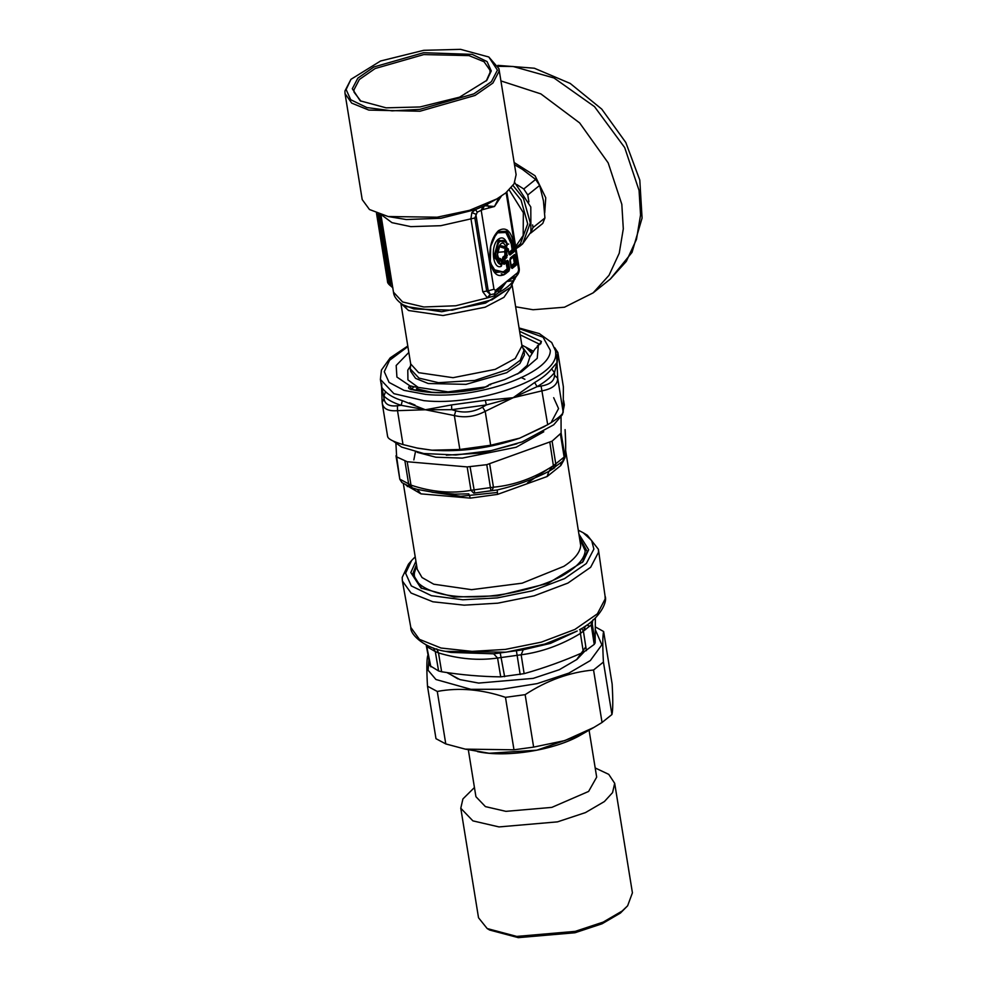<?xml version="1.0" encoding="UTF-8"?>
<svg xmlns="http://www.w3.org/2000/svg" width="987" height="987" viewBox="0 0 987 987"><rect width="100%" height="100%" fill="white"/><g stroke="black" fill="none" stroke-linecap="round" stroke-linejoin="round"><path stroke-width="1.48" d="M416.452 564.539L412.763 573.916L421.831 588.536M415.922 561.233L410.814 572.559L420.918 588.018L454.119 597.012L497.399 595.877L548.143 583.342L582.996 561.763L588.659 549.771L579.295 534.769M582.305 562.541L587.216 551.56L579.825 538.088M583.181 532.733L587.327 535.238L598.381 549.265L598.492 552.301L590.645 567.278L567.92 583.07L534.066 595.864L497.756 603.18L464.174 605.167L432.886 601.786L411.073 593.027L402.388 581.01L402.19 577.444L408.433 564.206L411.591 560.53L405.595 573.225L411.295 585.908L431.418 595.679L462.792 599.775L497.263 597.912L532.092 590.892L564.564 578.616L586.364 563.478L593.878 549.105L591.669 540.543L583.181 532.733L578.579 530.34M436.772 648.903L438.499 652.913L435.279 651.543L438.598 670.963L430.011 665.731L426.187 644.955M433.355 648.015L435.279 651.543L426.754 646.633L430.863 666.83M592.286 621.798L592.262 623.92L591.225 624.919L594.223 644.4L595.149 642.858L595.358 618.084M438.598 670.963L441.645 671.765C461.583 674.948 481.274 676.638 500.717 676.86L524.134 673.652C544.121 668.014 563.873 660.908 583.391 652.308L594.223 644.4M577.173 631.038L550.549 643.351L523.233 649.767L521.161 654.788L497.571 658.021L500.717 676.86M591.756 621.317L591.225 624.919L580.418 633.444L583.391 652.308M523.221 649.767L493.66 653.813L450.812 652.419L445.655 651.371L505.986 652.197L544.787 644.067L577.21 631.026M580.294 629.212L580.418 633.444C561.356 645.004 541.604 652.123 521.161 654.788L524.134 673.652M493.66 653.813L497.571 658.021C478.621 660.759 458.93 659.057 438.499 652.913L441.645 671.765M415.206 556.804L411.591 560.53M395.91 443.545L396.663 456.895L396.009 455.735M406.027 485.135L420.943 493.858L417.279 489.416L412.06 487.8L410.987 485.123L399.797 479.127L396.663 456.895L407.199 461.731L467.172 466.913L486.776 464.68L552.091 441.152L561.11 433.071L561.035 416.933M420.943 493.858L470.33 498.127L497.571 494.388L497.226 489.971L491.945 490.625L493.451 487.208L470.959 490.305C451.824 493.808 431.825 492.081 410.987 485.123L407.199 461.731M563.713 460.312L564.897 456.463L553.608 465.543C534.399 478.004 514.35 485.234 493.451 487.208L489.663 463.828M565.132 430.406L565.082 429.616C565.872 443.805 565.81 452.749 564.897 456.463L561.11 433.071M412.06 487.8L401.968 482.631L400.426 480.077M491.945 490.625L473.711 493.13L470.959 490.305L467.172 466.913M565.082 429.616L565.132 430.011C565.97 444.138 565.872 453.526 564.835 458.153L563.269 460.855L548.698 471.478L553.781 468.356L549.821 442.151M497.571 494.388L547.106 476.536L560.789 465.543L563.848 460.213M473.711 493.13L497.226 489.971C516.115 485.542 533.35 479.337 548.92 471.342L547.106 476.536M417.279 489.416L433.848 492.377L454.736 494.129L468.813 493.87L470.33 498.127M560.789 465.543L560.887 463.039M407.397 486.591L407.187 485.74M415.021 405.052L409.543 402.795M427.494 686.212L435.983 738.683L445.779 743.927L465.272 749.133L513.98 749.812L533.634 747.11L564.737 740.608L593.841 727.456L602.045 722.472L611.928 714.526C612.976 710.393 613.05 700.215 612.137 684.003L603.637 631.532C602.588 635.665 602.526 645.843 603.427 662.067L593.557 670C569.77 672.184 546.971 680.388 525.146 694.651L505.48 697.34C481.767 689.345 459.029 687.371 437.278 691.455L427.494 686.212C426.581 669.988 426.655 659.809 427.704 655.676L428.198 655.183M583.946 652.062L576.939 659.415L559.284 669.729L533.202 678.377L478.67 683.078L459.954 679.611L446.877 672.554M428.963 659.587L428.099 670.259L435.933 679.5L470.898 689.333L501.791 689.259L537.175 683.609L568.87 673.109L590.325 660.574L601.848 644.832L595.408 629.891M589.72 626.313L586.92 625.005M595.42 626.942L603.637 631.532M603.427 662.067L611.928 714.526M602.045 722.472L593.557 670M525.146 694.651L533.634 747.11M513.98 749.812L505.48 697.34M437.278 691.455L445.779 743.927M517.607 373.987L527.169 365.375L529.846 357.158L534.855 349.164L538.334 345.721L537.224 358.33L521.444 371.902L504.776 379.588L490.601 384.091L483.47 388.027C455.143 393.887 430.801 394.294 410.456 389.236C408.31 388.533 407.989 387.484 409.506 386.114L412.035 389.273M539.642 344.068L537.384 345.882L539.852 343.871L539.729 344.636M490.687 384.683C488.886 384.942 488.861 384.745 490.601 384.091M410.247 366.399L407.791 370.125L407.927 379.884L418.192 387.397L416.156 390.247M486.32 386.83L448.012 391.864L414.034 386.768L411.369 389.1M408.828 352.433L396.182 365.486L396.91 377.059L409.889 385.794L414.034 386.768M555.989 353.383L557.248 362.278L554.46 372.667L551.61 368.879L557.248 362.278L557.865 352.445L563.367 386.805L557.877 352.902L554.731 349.114M534.67 382.5L537.064 386.657C544.799 382.166 550.598 377.503 554.46 372.667L554.546 375.233L557.704 378.342L563.195 412.258C562.43 414.787 557.273 418.944 547.699 424.706L541.086 386.053L537.064 386.657L513.154 397.724L486.357 404.929L482.557 407.137L485.197 411.332C475.191 416.662 464.914 418.081 454.353 415.564L455.772 410.814L451.725 409.679L425.385 409.765L401.166 405.312L397.416 405.768L397.514 410.654C387.928 411.431 382.82 408.68 382.166 402.437L384.079 398.625L381.71 386.361C381.093 386.855 382.376 388.619 385.559 391.679C389.26 395.355 394.862 398.353 402.338 400.66L425.385 409.765L451.565 404.917L485.283 400.29L513.154 397.724L534.67 382.5C542.196 378.12 547.847 373.592 551.61 368.879M556.804 358.429L557.704 378.342C557.569 384.708 552.399 388.853 542.208 390.803L513.154 397.724L485.197 411.332L490.687 445.248L459.843 449.48L454.353 415.564L425.385 409.765L397.514 410.654L403.004 444.569C392.814 441.51 387.694 438.771 387.657 436.34M393.134 441.029L401.66 447.099L423.67 453.514L455.797 454.995L491.378 450.578L522.197 441.88L553.707 424.805L562.393 414.688L564.342 404.941L563.799 402.782M553.67 397.699L558.556 408.581L551.634 421.535M403.004 444.569L417.933 448.234L431.936 450.195C461.151 452.194 490.416 448.172 519.705 438.154L547.699 424.706M490.687 445.248L519.705 438.154L544.923 426.335M416.637 447.962L431.936 450.195L459.843 449.48M563.195 412.258L563.367 386.805M381.673 385.214L381.685 383.721M407.791 346.005L390.198 357.862L381.426 370.063L380.39 379.403L381.611 386.879L382.117 402.03M385.559 391.679L383.918 396.071C387.731 399.846 393.48 402.93 401.166 405.312L402.338 400.66M451.565 404.917L451.725 409.679L486.357 404.929L485.283 400.29M416.119 390.05L417.452 390.507M532.499 353.025L526.577 347.572L521.839 345.08M416.489 388.755L431.924 392.295M532.116 353.63L525.59 346.98M515.633 306.772L533.066 309.745L564.478 307.216L593.138 292.868L609.028 275.299L619.231 253.24L623.303 228.848L621.822 204.321L608.177 162.88L579.628 122.906L540.864 93.888L500.927 80.922M488.96 207.591L487.183 204.383M514.141 162.51L535.053 175.76L545.749 197.758L544.713 212.896M507.281 244.221L508.761 244.06M514.72 182.583L530.796 206.986L530.907 232.081L522.493 244.023L519.902 246.108L522.839 243.333L530.315 222.889L523.468 198.449L513.006 185.47M533.535 351.347L525.886 347.153M521.975 345.894L523.937 350.484L520.223 360.28L507.725 369.496L474.722 380.451L438.512 382.685L418.981 378.107L410.284 368.891L410.691 363.919L418.648 372.667L453.033 377.688L495.215 369.36L515.214 358.515L521.975 345.894L512.179 285.379M423.768 50.312L380.612 60.984L350.953 79.33L346.129 89.533L350.718 99.724L366.88 107.571L392.086 110.865L419.796 109.372L473.871 93.864L491.39 81.699L497.423 70.151L488.824 56.999L460.596 49.35L423.768 50.312M423.608 52.718L373.937 66.956L357.849 78.133L352.297 88.744L360.193 100.822L386.127 107.842L419.956 106.966L459.597 97.158L486.838 80.305L491.267 70.941L487.06 61.576L472.205 54.371L423.608 52.718M350.953 79.33L344.919 91.026L345.043 93.617L351.717 103.129L368.805 110.088L419.968 111.235L475.055 95.443L492.908 83.044L499.064 71.286L498.941 68.695L488.824 56.999M345.043 93.617L362.204 199.584L369.471 209.515L388.125 216.523L437.13 217.202L469.516 210.33L496.856 198.918L505.825 192.884L514.079 183.792L516.115 174.662L498.941 68.695M486.258 80.959L490.058 72.433L489.947 70.151L484.062 61.749L468.961 55.605L423.781 54.581L375.134 68.535L359.367 79.478L353.938 89.879L354.037 92.161L360.958 101.254M501.482 260.358L500.557 258.668L498.398 258.076M501.273 259.963L500.791 259.359L501.618 260.778L501.371 259.667M498.484 247.799L499.36 246.565L504.394 248.268L506.726 246.405L507.244 243.875C505.023 237.892 501.964 236.411 498.04 239.434C490.021 246.145 492.969 270.438 501.297 266.28L501.964 264.245M506.726 246.405L507.133 244.653L505.529 245.948C499.903 234.462 492.772 261.271 501.47 261.222L501.951 264.171C495.326 266.527 493.29 247.404 499.57 241.84C502.654 239.236 505.171 240.174 507.133 244.653L503.962 247.416L506.862 245.8M504.394 248.268L505.529 245.948L504.752 246.639L499.866 245.492L497.485 254.498L498.571 258.397L501.618 260.778L501.507 265.639L493.956 256.842L498.41 240.063L506.232 241.926M503.432 247.848L499.434 246.022M501.593 265.145L502.087 263.726L501.593 265.145L494.919 256.336L499.015 240.914L506.405 242.222L506.923 245.553M492.846 239.31L497.534 232.833L505.887 232.525L511.192 243.74L512.154 249.686L508.7 252.672M508.354 249.637L507.121 247.934L504.875 249.736L504.863 255.547L506.306 256.62L505.961 252.154L507.836 249.6L509.514 254.041L513.598 250.76L512.154 249.686L512.734 249.44L512.5 250.328L509.132 253.03L510.02 255.004L514.116 251.722L514.708 249.489L513.635 242.864C510.772 230.452 505.702 226.405 498.398 230.724C491.538 237.781 488.799 248.119 490.157 261.74C493.019 274.152 498.09 278.211 505.393 273.892L508.996 270.993L509.588 268.772L508.367 261.247L507.269 260.371L505.319 261.937L504.875 259.149L506.825 257.582L506.837 251.771L508.342 250.562L508.922 254.14L510.02 255.004M502.914 257.113L503.259 257.755L505.208 256.188L504.863 255.547L502.914 257.113L502.321 259.334L503 263.48L504.086 264.343L506.035 262.789L507.38 269.599L504.147 272.202L492.895 269.414M490.749 263.554L496.313 272.474L503.802 271.561L507.034 268.957L508.478 270.031L507.503 261.617L506.035 262.789L506.615 262.53L507.614 268.711L509.588 268.772M504.086 264.343L507.269 260.371M502.321 259.334L502.901 259.087L503.567 263.221L504.234 263.751L505.11 262.838L504.456 262.308L503 263.48M506.825 257.582L506.306 256.62L504.357 258.187L503.259 257.755L502.901 259.087L504.012 259.519L504.357 258.187L505.11 262.838L508.367 261.247M504.283 251.969L504.863 251.722L505.443 255.3L507.417 255.349M507.121 247.934L507.466 248.576L504.863 251.722L506.837 251.771L504.875 249.736M508.12 249.094L507.466 248.576L508.49 250.118L508.219 248.81M514.116 251.722L513.832 249.871L514.708 249.489M509.872 259.914L513.326 256.916L514.326 263.097L510.871 266.095M516.287 265.133L516.004 263.282L514.906 262.85L513.906 256.669L514.795 255.756L510.032 259.593L511.685 267.465L515.769 264.171L514.326 263.097L514.906 262.85L514.671 263.739L511.315 266.441L512.191 268.427L516.287 265.133L516.88 262.9L515.658 255.386L514.56 254.51L510.476 257.792L509.884 260.025L511.106 267.551L512.191 268.427M514.56 254.51L509.884 260.025L510.476 257.792M391.136 286.193L390.988 286.168C388.483 284.268 387.311 282.615 387.496 281.209L389.174 282.27L390.827 286.045L390.519 282.788L379.415 214.228M390.988 286.156L392.567 287.39L390.988 286.168M498.978 197.659L494.475 206.493L484.444 205.752L483.161 206.308L481.187 210.243L493.981 289.228L488.244 290.832L490.453 294.644L494.351 293.879L506.627 281.505L516.596 275.99L519.211 268.341C519.557 271.154 518.706 273.683 516.657 275.941L516.411 276.138M483.161 206.308L475.475 209.577L471.86 212.6L470.935 218.633L482.779 291.745L486.69 291.091L490.453 294.657L487.8 297.79L494.166 295.964L495.499 290.449L506.627 281.505L513.363 280.727L514.227 277.655M496.856 198.918L484.444 205.752L482.532 209.676L477.252 212.156L474.846 217.979L486.69 291.091L488.244 290.832L475.833 214.204L471.86 212.6M511.192 243.74L511.772 243.481L512.734 249.44L513.832 249.871L512.759 243.246L507.108 231.279L498.188 231.612L496.19 233.623L490.699 246.281L490.305 261.296L493.068 269.735L504.875 272.93L508.478 270.031L508.996 270.993M516.88 262.9L516.004 263.282L514.795 255.756L515.658 255.386M501.162 260.173L501.47 261.222M507.207 243.974L507.133 244.653M502.087 263.726L501.162 259.593M388.125 216.523L406.299 219.546L441.029 218.25L475.475 209.577L477.252 212.156M507.91 233.561L507.318 230.07M482.779 291.745L487.307 297.741L490.021 294.558M494.166 295.964L498.472 292.695L506.627 281.505L517.756 272.56M516.596 275.99L513.363 280.727C510.489 284.898 505.529 288.883 498.472 292.695L498.188 290.548M392.209 283.923L389.174 282.27L378.083 213.76M392.925 287.945L390.852 285.983M402.906 304.736L413.898 308.956L452.169 310.189L492.007 299.777L510.649 287.316L485.468 303.095L441.72 311.732L406.052 306.538L402.943 304.761C397.021 300.764 393.862 296.556 393.48 292.164L402.597 301.96L423.83 306.982L455.735 305.773L487.8 297.79M514.832 279.346L515.559 277.187M516.929 184.618L523.752 188.986L535.633 179.437L522.259 169.246L514.498 164.73M532.622 224.925L533.042 227.528L530.463 233.228M533.042 227.528L544.923 217.979L542.764 223.432L530.883 232.981M523.752 188.986L527.774 194.97L528.896 201.916M544.923 217.979L543.43 200.793L539.655 185.42L527.774 194.97M539.655 185.42L535.633 179.437M487.171 928.545L489.626 930.025L518.298 937.65L574.977 932.752L602.095 923.77L620.441 913.049L627.633 905.795L622.143 911.038L603.205 922.092L575.224 931.37L516.744 936.416L487.171 928.545L478.522 917.75L460.781 808.242L472.896 820.876L499.015 826.921L557.495 821.863L585.464 812.597L604.402 801.543L612.557 792.623L614.691 783.32L608.769 774.363L595.198 767.96M614.691 783.32L632.42 892.816L627.633 905.795M474.439 787.515L462.915 798.939L460.781 808.242M468.319 749.75L475.931 796.706L485.419 806.613L505.924 811.351L551.807 807.391L588.61 791.438L596.679 777.139L589.079 730.195M402.388 581.01L410.802 627.424L419.413 639.342L441.041 648.027L472.045 651.383L505.332 649.409L541.308 642.155L574.853 629.472L597.382 613.828L605.154 598.973L605.043 595.963C608.177 603.205 597.234 620.872 579.529 629.681M592.632 620.576L592.262 623.92L595.149 642.858M585.414 625.955L583.416 631.211L586.414 650.68M500.236 653.036L504.641 676.675M516.411 650.815L520.174 674.54M426.742 645.239L427.531 647.386M447.395 672.628L457.931 678.92M576.581 659.698L585.822 646.818M583.379 631.014L581.627 628.448M585.525 629.706L584.033 626.942M580.023 539.309L585.205 550.808C584.563 558.025 578.69 565.255 567.574 572.485C548.13 586.044 502.938 597.468 471.317 596.827C438.573 597.554 411.887 586.229 414.466 572.682L416.65 565.773M565.637 450.417L580.726 545.577C580.109 552.486 574.483 559.419 563.836 566.341L522.148 583.181L471.589 589.671L433.749 584.205L422.029 577.531L417.23 569.277L403.338 483.556M410.789 487.368L408.729 484.518L404.966 461.348M474.685 492.994L470.096 466.962M490.921 490.773L486.776 464.68M554.534 467.863L555.841 464.334L552.091 441.152M562.689 461.299L564.219 457.598L560.468 434.416M516.966 443.743L482.236 453.008L446.321 455.18M543.775 431.775L516.102 447.259L462.298 458.104L435.835 457.215L417.106 452.293M552.301 466.37L548.969 471.317M548.291 468.813L527.465 482.89M497.3 492.476L460.707 496.288L431.874 492.192M477.449 751.601C506.59 757.954 555.348 750.071 580.998 734.834L536.805 750.206L489.17 753.254L465.272 749.133M384.079 398.625C384.77 404.263 389.211 406.644 397.416 405.768M455.772 410.814C464.976 413.195 473.908 411.961 482.557 407.137M541.086 386.053C549.907 384.597 554.386 380.982 554.546 375.233M381.71 385.621L381.759 383.45M380.39 379.403L393.924 393.665L423.916 400.66C477.819 406.619 556.964 378.589 555.743 353.975L555.607 351.027L551.721 342.538L539.334 333.606L519.076 327.98M520.186 334.827L539.482 344.192M539.519 344.216L541.419 341.44L540.79 343.747M519.618 331.324L541.419 341.44M411.271 389.606L410.456 389.236M411.443 389.125C431.307 394.097 455.254 393.677 483.309 387.879L483.47 388.027M483.309 387.879L488.146 386.065M407.89 346.61L389.581 360.28L384.276 371.68L389.088 382.425L404.041 390.371L425.582 394.368C476.573 399.994 551.437 373.481 550.29 350.2L543.047 337.221L519.174 328.585M410.284 368.891L410.678 371.346L415.601 378.379L428.222 383.511L466.012 384.362L506.689 372.704L519.878 363.549L524.418 354.851L523.937 350.484M529.846 357.146L523.172 348.103M498.299 66.339L513.166 66.499L553.978 77.961L594.507 106.645L624.697 147.594L639.07 190.454L640.551 214.981L636.479 239.372L626.276 261.432L610.385 279L593.138 292.868M501.297 266.28L502.062 263.948M495.967 233.907L497.67 232.241L506.294 231.908L511.772 243.481L513.635 242.864M503.802 271.561L505.393 273.892M493.981 289.228L495.499 290.449M518.57 269.451L506.134 192.625M507.836 249.6L508.342 250.562M501.371 196.129L494.475 206.493L482.532 209.676M515.868 247.7L520.433 243.752L527.7 223.864L521.05 200.102L511.192 187.777M497.448 252.364L504.85 251.697M515.658 246.429L523.184 235.498L523.344 212.661L509.181 189.911M381.562 214.907L391.962 222.655L410.814 226.64L440.77 225.702L474.846 217.979M401.141 303.589L408.581 310.523L442.966 315.532L485.148 307.204L503.925 297.346L511.994 285.625M503.826 274.941L501.199 273.781M598.381 549.265L605.043 595.963M410.802 627.424C410.111 635.283 426.076 648.595 445.655 651.371M593.162 619.589L592.286 621.847M399.809 479.287L396.021 455.92M401.968 482.631L399.809 479.263M554.682 467.764L553.818 468.332M411.887 487.763L418.537 489.786M413.849 459.905L415.416 451.898M521.013 377.453L524.899 379.292M580.998 734.834L593.841 727.456M387.657 436.747L382.265 403.498M564.342 404.941L563.626 400.562M557.865 352.445L554.719 347.72M556.816 358.503L555.607 351.027M489.268 384.572L486.998 386.398M497.867 65.364L534.349 68.226L570.19 83.426L601.762 109.125L625.82 142.523L639.798 180.115L642.081 218.053L632.038 252.351L610.385 279M506.06 241.593L507.182 245.344M508.009 248.699L509.169 254.041M387.496 281.209L376.479 213.143M516.657 275.941L515.485 277.236M519.211 268.341L506.849 192.033M496.19 233.623C489.441 241.025 487.701 261.333 493.068 269.735M511.352 267.452L510.131 258.853M499.656 245.738C497.152 250.266 496.794 254.486 498.571 258.397M516.028 248.712L519.902 246.108M393.48 292.164L380.933 214.722M510.649 287.316L515.695 276.94M410.691 363.919L400.895 303.404"/></g></svg>
